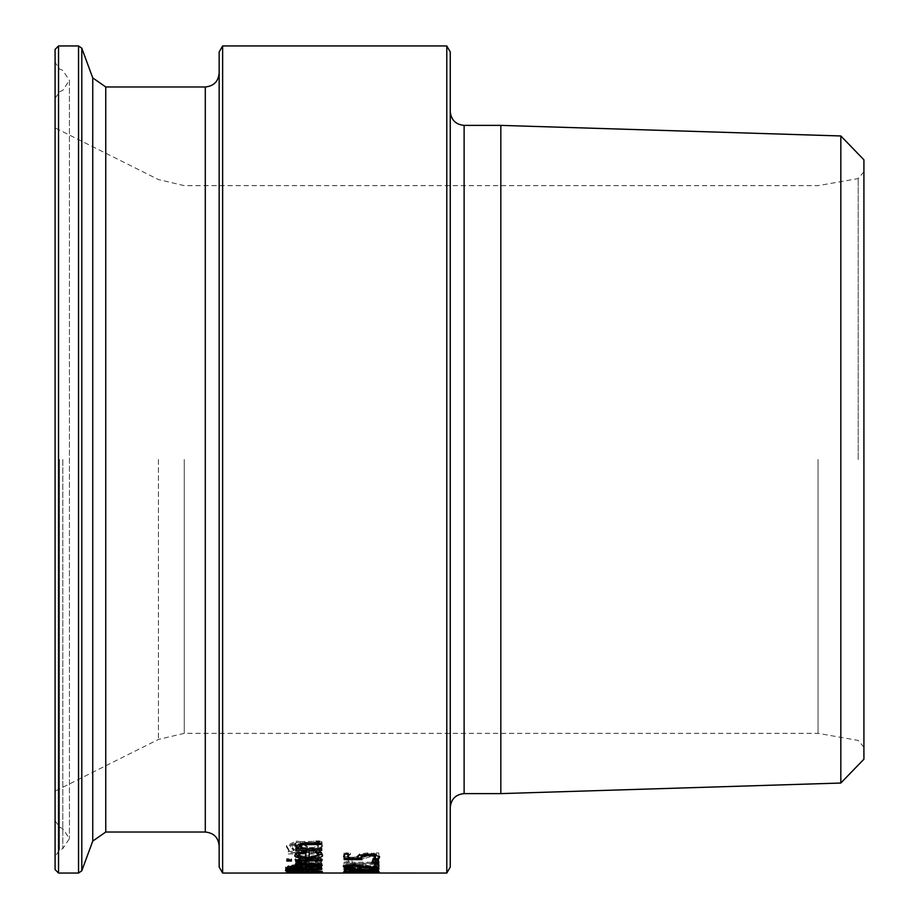 <?xml version="1.0" encoding="UTF-8"?>
<svg xmlns="http://www.w3.org/2000/svg" width="919" height="919" viewBox="0 0 919 919"><rect width="100%" height="100%" fill="white"/><g stroke="black" fill="none" stroke-linecap="round" stroke-linejoin="round"><path stroke-width="0.69" stroke-dasharray="4.59 3.45" d="M344.143 859.61L344.143 852.935L348.209 852.935L348.209 857.22L357.457 857.22L357.261 856.347L359.421 853.981L367.795 852.878L376.135 853.831L379.409 856.99M361.167 856.554L362.006 858.415L361.282 858.415M357.457 858.415L348.209 858.415L348.209 857.22M374.665 858.794L372.654 858.702L375.515 856.313M362.006 859.61L362.006 858.415M344.143 854.153L344.143 852.935M348.209 854.153L348.209 852.935M357.261 857.542L357.261 856.347M374.504 858.909L374.504 857.714M379.536 857.53L379.536 856.336M319.651 842.195L313.861 842.195L318.365 846.525L312.575 849.351L307.268 847.812L302.627 843.205L296.366 842.298L286.452 846.859L288.692 850.557L294.195 850.557L290.438 846.973L295.884 844.228L301.283 845.974L303.109 848.605L311.84 851.017L319.203 849.937L322.351 846.652L319.651 840.942L313.861 840.942L318.365 845.296L312.575 848.122L307.268 846.583L302.627 841.965L296.366 841.046L286.452 845.618L288.692 849.34L294.195 849.34L290.438 845.744L295.884 842.987L301.283 844.745L303.109 847.375L311.84 849.799L319.203 848.708L322.351 845.423L319.651 840.942M322.351 846.652L322.351 845.423M313.861 842.195L313.861 840.942M313.861 842.332L313.861 841.08M318.365 846.525L318.365 845.296M305.694 845.457L305.694 844.228M302.627 843.205L302.627 841.965M286.452 846.859L286.452 845.618M290.438 846.973L290.438 845.744M294.195 850.443L294.195 849.213M294.195 850.557L294.195 849.34M288.692 850.557L288.692 849.34M321.593 860.402L322.316 859.185L308.864 855.635C298.376 856.209 293.758 857.312 294.988 858.92L297.882 860.77L309.175 861.448L309.175 856.887L318.502 859.173L315.355 861.344L320.134 861.344L321.593 860.402L321.593 861.597L322.316 859.185M300.605 860.081L298.583 858.851L300.628 857.473L305.832 856.887L305.832 860.448L300.605 860.081L300.605 861.275L298.583 860.046L300.628 858.668L305.832 858.093L305.832 860.448M305.832 858.093L305.832 856.887M300.628 858.668L300.628 857.473M305.832 861.631L300.605 861.275M298.583 860.046L298.583 858.851M322.316 860.379C323.672 858.587 319.18 857.416 308.864 856.83L294.988 860.104L297.882 861.965L309.175 862.631L309.175 858.093L318.502 860.368L318.502 859.173M309.175 858.093L309.175 856.887M318.502 860.368L317.342 861.677L317.342 860.494M317.342 861.677L315.355 862.47L315.355 861.287M315.355 862.47L315.355 861.344M315.355 862.527L320.134 862.527L320.134 861.344M320.134 862.527L321.593 861.597M309.175 862.631L309.175 861.448M297.882 861.965L297.882 860.77M294.988 860.104L294.988 858.92M322.236 853.751L313.747 851.35L299.341 851.35L299.341 850.374L295.723 850.374L295.723 851.35L288.244 851.35L288.244 852.763L295.723 852.763L295.723 855.21L299.341 855.21L299.341 852.763L316.791 852.958L318.411 854.096L317.572 855.21L321.501 855.21L322.236 853.751L322.236 854.969L313.747 852.568L299.341 852.568L299.341 851.35M299.341 852.568L299.341 850.374M299.341 851.591L295.723 851.591L295.723 849.122M295.723 852.568L288.244 852.568L288.244 851.35M288.244 853.969L295.723 853.969L295.723 852.763M295.723 853.969L295.723 855.21M295.723 856.416L299.341 856.416L299.341 853.969L316.791 854.165L318.411 855.302L317.572 856.416L321.501 856.416L321.501 855.21M321.501 856.416L322.236 854.969M317.572 856.416L317.572 855.21M317.572 856.347L317.572 855.141M318.411 855.302L318.411 854.096M316.791 854.165L316.791 852.958M299.341 853.969L299.341 852.763M299.341 856.416L299.341 855.21M321.593 865.641L322.316 864.733L308.864 862.045C298.238 862.527 293.609 863.355 294.988 864.538L297.882 865.905L309.175 866.387L309.175 863.01L318.502 864.733L315.355 866.318L321.593 865.641L321.593 866.812L322.316 864.733M300.605 865.399L298.583 864.492L300.628 863.458L305.832 863.01L305.832 865.664L300.605 865.399L300.605 866.571L298.583 865.664L300.628 864.63L305.832 864.193L305.832 865.664M305.832 864.193L305.832 863.01M300.628 864.63L300.628 863.458M305.832 866.835L300.605 866.571M298.583 865.664L298.583 864.492M322.316 865.916C323.545 864.549 319.065 863.653 308.864 863.228C298.261 863.688 293.632 864.515 294.988 865.709L297.882 867.076L309.175 867.559L309.175 864.193L318.502 865.905L318.502 864.733M309.175 864.193L309.175 863.01M318.502 865.905L317.342 866.87L317.342 865.698M317.342 866.87L315.355 867.444L315.355 866.272M315.355 867.444L315.355 866.318M315.355 867.49L320.134 867.49L320.134 866.318M320.134 867.49L321.593 866.812M309.175 867.559L309.175 866.387M297.882 867.076L297.882 865.905M294.988 865.709L294.988 864.538M321.73 873.004L316.756 872.694L322.466 872.12L312.207 871.258L286.337 872.131L321.73 873.004L321.73 871.706L316.756 871.534L322.466 870.959L312.207 870.098L286.337 870.971L321.73 871.844M313.161 872.786L313.161 871.626M321.73 872.866L321.73 871.706M316.756 872.694L316.756 871.534M300.547 872.866L300.547 871.706M322.466 872.12L322.466 870.959M300.547 872.705L300.547 871.545M310.576 872.682L310.576 871.534M302.156 872.257L302.156 871.109M302.098 871.798L302.098 870.638M288.83 871.614L288.83 870.454M286.337 872.131L286.337 870.971M318.663 872.2L303.752 871.97L318.663 872.2L318.663 871.051L306.165 870.626L318.663 871.051M303.752 871.97L303.752 870.81M314.712 872.602L314.712 871.453M289.255 872.12L300.49 872.12L289.255 872.12L289.255 870.959L300.49 870.959L289.255 870.959M297.687 872.338L297.687 871.178M300.49 872.12L300.49 870.959M297.285 871.867L297.285 870.707M285.522 867.766L321.73 867.766L321.73 867.111L285.522 867.111L285.522 868.926L321.73 868.926L321.73 867.766M321.73 868.926L321.73 868.283L285.522 868.283L285.522 868.926M285.522 868.283L285.522 867.111M321.73 868.283L321.73 867.111M318.916 866.353L318.916 865.181L321.73 866.87L321.73 869.477M302.454 866.87L302.454 865.698L311.082 864.503L318.916 865.181M321.73 868.041L321.73 866.87M317.802 868.317L304.993 868.317M301.133 868.317L291.001 868.317M287.061 869.477L287.061 866.996L288.474 865.468L294.873 864.813L302.454 865.698M287.061 868.156L287.061 866.996M302.294 866.87L302.294 865.698M288.474 866.64L288.474 865.468M305.889 865.951L304.993 867.674L317.802 867.122M304.993 868.846L304.993 867.674M316.331 865.939L305.889 865.893M317.802 868.846L317.802 867.674M291.897 866.077L291.001 867.674L301.133 867.674L299.985 866.02L291.897 865.997M291.001 868.846L291.001 867.674M301.133 868.846L301.133 867.674M318.468 871.683L286.337 871.212L304.396 870.04L317.744 870.408L322.466 871.212L318.893 871.671M291.024 872.579L290.324 871.683M293.919 870.695L290.324 871.212L293.919 871.58L318.468 871.212L304.396 870.465L293.919 870.695L293.919 871.407M286.337 872.372L286.337 871.212M291.024 871.568L291.024 870.408M322.466 872.372L322.466 871.212M321.73 859.851L321.73 858.668L321.73 859.77L295.723 859.77L295.723 858.668L321.73 858.668M321.73 860.965L321.73 859.77M295.723 860.965L295.723 859.77M295.723 859.851L295.723 858.668M285.522 869.638L299.008 869.179L285.522 869.638L285.522 870.224L285.522 869.064M322.316 854.842L322.224 854.233M294.988 855.175L294.988 853.958L297.882 851.591L306.785 850.638L309.175 850.638L309.175 856.198L316.102 855.543L318.502 853.648M298.583 854.038L300.628 855.578L305.832 856.198L305.832 857.393L301.96 857.082M295.125 854.555L294.988 853.958M297.882 852.798L297.882 851.591M309.175 851.856L309.175 850.638M309.175 857.393L309.175 856.198M320.134 852.005L320.134 850.787L322.316 853.636M317.342 852.005L315.355 850.879L315.355 852.005L315.355 850.787L320.134 850.787M300.628 856.784L300.628 855.578M305.832 856.198L305.832 852.028M296.527 861.815L295.861 860.621L300.41 860.621L300.214 861.229L303.27 862.757L321.73 862.757L321.73 863.665L302.213 863.665M299.594 863.665L295.723 863.665L295.723 862.757L299.594 862.757M321.73 864.848L321.73 863.665M295.723 864.848L295.723 863.665M295.723 863.929L295.723 862.757M295.723 862.229L295.723 861.046M295.861 861.815L295.861 860.621M321.73 863.929L321.73 862.757M303.27 863.929L303.27 862.757M300.214 861.815L300.214 861.229M321.73 842.677L321.73 841.425L321.73 842.677M321.73 844.423L321.73 843.183M302.294 848.8L302.294 847.571L321.73 847.571L321.73 848.8L321.73 847.571M299.146 845.078L302.294 847.571M294.988 845.882L294.988 844.641C293.724 843.068 297.009 841.999 304.844 841.425L321.73 841.425M295.114 845.239L294.988 844.641M295.723 847.571L295.723 848.8L295.723 847.571L298.606 847.571M321.73 850.339L321.73 849.122M286.843 858.587L286.843 859.77L286.843 858.587L291.392 858.587L291.392 859.77L291.392 858.587M286.843 861.034L286.843 859.839M291.392 861.034L291.392 859.839M378.8 861.988L375.262 861.988L375.262 863.423L352.034 863.423L352.034 861.988L348.864 861.988L344.028 863.619L344.028 864.377L375.262 864.377L375.262 865.618L378.8 865.618L378.8 860.804L375.262 860.804L375.262 862.24L352.034 862.24L352.034 860.804L348.864 860.804L344.028 862.436L344.028 863.205L375.262 863.205L375.262 864.434L378.8 864.434L378.8 860.804M378.8 865.618L378.8 864.434M375.262 861.988L375.262 860.804M375.262 863.423L375.262 862.24M352.034 863.423L352.034 862.24M352.034 861.988L352.034 860.804M375.262 865.618L375.262 864.434M375.262 864.377L375.262 863.205M344.028 864.377L344.028 863.205M344.028 863.619L344.028 862.436M348.864 861.988L348.864 860.804M374.791 858.989L378.8 858.989L378.8 852.901L373.884 852.901L365.544 855.428L353.183 857.37L348.829 856.899L347.428 855.692L350.438 853.131L345.487 853.131L343.407 855.784L352.93 858.622L359.869 858.151L374.791 854.233L374.791 860.184L378.8 860.184L378.8 858.989M378.8 860.184L378.8 854.107L373.884 854.107L365.544 856.634L353.183 858.564L348.829 858.093L347.428 856.899L350.438 854.417L350.438 853.131M350.438 854.417L350.438 853.2M350.438 854.337L345.487 854.337L345.487 853.131M345.487 854.337L343.407 856.99L343.407 855.784M343.407 856.99L352.93 859.816L359.869 859.345L359.869 858.151M359.869 859.345L365.796 858.093L365.796 856.899M365.796 858.093L374.791 855.451L374.791 854.233M374.791 855.451L374.791 860.184M348.519 855.451L348.519 854.233M347.428 856.899L347.428 855.692M373.884 854.107L373.884 852.901M378.8 854.107L378.8 852.901M354.585 871.717L378.8 870.488L344.143 870.488L346.302 871.58L354.585 871.717L354.585 872.878L365.877 872.269L365.877 871.109M365.877 872.269L365.877 870.844M365.877 872.005L378.8 872.005L378.8 870.844M378.8 872.005L344.143 871.649L346.302 872.728L354.585 872.878M344.143 872.28L344.143 871.12M344.143 871.649L344.143 870.488M378.8 871.649L378.8 870.488M348.129 872.257L361.948 872.005L349.45 872.591L348.129 872.257L348.129 870.844L361.948 870.844L359.869 871.465L348.129 871.097M348.129 872.005L348.129 870.844M361.948 872.005L361.948 870.844M359.869 872.625L359.869 871.465M361.948 872.223L361.948 871.063M344.143 869.856L378.8 869.856L348.944 869.363L369.254 868.26L348.944 866.514L378.8 866.514L378.8 865.79L344.143 865.79L344.143 866.835L363.442 868.11L344.143 869.156L344.143 871.017L378.8 871.017L378.8 869.856M378.8 871.017L348.944 870.523L369.254 869.42L348.944 867.685L378.8 867.685L378.8 865.79M378.8 867.685L378.8 866.514M378.8 866.962L344.143 866.962L344.143 865.79M344.143 867.995L363.442 869.271L363.442 868.11M363.442 869.271L344.143 870.327L344.143 869.156M344.143 870.327L344.143 871.017M348.944 867.685L348.944 866.514M369.254 869.041L369.254 867.869M369.254 869.42L369.254 868.26M348.944 870.523L348.944 869.363M378.8 870.523L378.8 869.363M365.739 872.947L361.523 872.947L361.523 871.878L365.739 871.89L365.739 873.027L365.739 871.798L361.523 871.798L365.739 871.798M361.523 872.947L361.523 871.798M348.496 871.292L368.519 870.844L379.536 871.511L352.253 871.189L348.496 871.292L348.496 872.085M350.461 871.786L350.461 872.935L350.461 871.786M379.536 872.671L379.536 871.511M375.515 872.165L375.515 871.522M373.585 872.085L373.585 871.269M361.925 872.177L361.925 871.522M361.925 872.763L361.925 871.603M358.077 872.763L358.077 871.603M358.077 872.257L358.077 871.545M347.428 872.131L347.428 871.499M362.12 872.165L362.12 871.005M359.869 872.441L359.869 871.292M359.536 872.441L359.536 871.292M345.372 872.257L345.372 871.097M343.407 872.648L343.407 871.488M348.519 872.843L348.519 871.694M361.224 870.167L361.224 869.006L378.8 867.57L378.8 868.306L364.981 869.328L378.8 870.626L361.443 869.604L344.143 870.603L357.709 869.294L344.143 868.26L344.143 867.57L361.224 869.006M378.8 868.731L378.8 867.57M378.8 869.466L378.8 868.306M344.143 868.731L344.143 867.57M344.143 869.431L344.143 868.26M357.709 869.891L357.709 869.294M343.752 866.157L343.407 865.572L352.93 863.607L374.791 866.468L374.791 863.309L378.8 863.309L378.8 868.329M374.791 867.157L353.183 864.538L348.829 864.859L347.428 865.629L350.438 867.042L347.52 867.042M350.438 868.179L350.438 867.008L350.438 868.179M343.407 866.743L343.407 865.572M359.869 865.147L359.869 863.963M365.796 866.043L365.796 864.859M374.791 867.639L374.791 866.468M374.791 864.492L374.791 863.309M378.8 864.492L378.8 863.309M348.519 867.639L348.519 866.468M378.8 861.804L378.8 860.621L378.8 861.804M378.8 863.09L378.8 861.907M372.172 863.09L372.172 861.907M372.172 860.621L372.172 861.804L372.172 860.621L378.8 860.621M446.795 873.05L446.795 45.95M222.628 45.95L222.628 873.05M818.048 459.5L818.048 733.351L818.048 459.5M55.083 459.5L55.083 856.634L55.083 459.5M450.253 51.958L450.253 867.042M450.253 459.5L450.253 111.521L450.253 459.5M219.159 867.042L219.159 51.958M219.159 459.5L219.159 73.106L219.159 459.5M863.917 459.5L863.917 747.262L863.917 459.5M863.917 159.803L863.917 759.197M840.828 783.034L840.828 135.966M500.821 793.614L500.821 125.386M55.083 869.581L55.083 49.419M359.421 855.187L359.421 853.981M367.795 854.084L367.795 852.878M376.135 855.038L376.135 853.831M312.575 849.351L312.575 848.122M307.268 847.812L307.268 846.583M296.366 842.298L296.366 841.046M319.203 849.937L319.203 848.708M311.84 851.017L311.84 849.799M303.109 848.605L303.109 847.375M301.283 845.974L301.283 844.745M295.884 844.228L295.884 842.987M306.785 862.631L306.785 861.448M308.864 856.83L308.864 855.635M313.747 852.568L313.747 851.35M311.725 853.969L311.725 852.763M306.785 867.559L306.785 866.387M308.864 863.228L308.864 862.045M302.799 872.866L302.799 871.706M312.207 871.258L312.207 870.098M305.832 871.442L305.832 870.282M298.25 872.556L298.25 871.396M294.367 871.407L294.367 870.247M293.529 872.625L293.529 871.465M306.165 871.786L306.165 870.626M311.082 871.671L311.082 870.511M293.977 872.384L293.977 871.235M294.149 871.798L294.149 870.638M311.082 865.675L311.082 864.503M294.873 865.985L294.873 864.813M293.919 872.74L293.919 871.58M317.744 872.568L317.744 871.706M317.744 871.568L317.744 870.408M306.785 851.856L306.785 850.638M321.593 853.303L321.593 852.085M304.844 842.677L304.844 841.425M352.93 859.816L352.93 858.622M348.829 858.093L348.829 856.899M353.183 858.564L353.183 857.37M365.544 856.634L365.544 855.428M362.281 872.774L362.281 871.614M346.302 872.728L346.302 871.58M349.45 872.591L349.45 871.442M354.734 872.705L354.734 871.545M368.186 872.005L368.186 871.155M363.154 872.108L363.154 871.269M352.253 872.051L352.253 871.189M376.331 872.211L376.331 871.051M368.519 872.005L368.519 870.844M351.782 872.051L351.782 870.89M352.93 864.79L352.93 863.607M184.271 459.5L184.271 733.351L184.271 459.5M158.424 459.5L158.424 739.45L158.424 459.5M858.197 459.5L858.197 178.573L858.197 459.5M78.54 873.05L78.54 45.95M81.802 48.213L81.802 870.787M58.54 45.95L58.54 873.05M92.75 841.092L92.75 77.908M59.448 459.5L59.448 850.029L59.448 459.5M62.791 459.5L62.791 848.616L62.791 459.5M464.118 125.386L464.118 793.614M205.293 832.028L205.293 86.972M105.754 86.972L105.754 832.028M863.917 747.262L858.197 740.427L818.048 733.351L184.271 733.351L158.424 739.45L55.083 791.121M863.917 171.738L858.197 178.573L818.048 185.649L184.271 185.649L158.424 179.55L55.083 127.879M55.083 820.598L59.448 827.203L62.791 828.616L69.407 838.622L62.791 848.616L59.448 850.029L55.083 856.634M55.083 98.402L59.448 91.797L62.791 90.384L69.407 80.378L69.407 838.622L69.407 80.378L62.791 70.384L59.448 68.971L55.083 62.366"/><path stroke-width="1.38" d="M361.282 858.415L357.457 858.415L357.261 856.347M348.209 858.415L357.457 858.415L357.261 857.542L359.421 855.187L367.795 854.084L376.135 855.038L379.536 857.53L377.571 859.977L372.654 859.977L375.515 857.507L373.413 856.071L367.761 855.543L362.764 856.129L361.167 857.76L362.006 859.61L344.143 859.61L344.143 854.153L348.209 854.153L348.209 858.415L344.143 858.415M375.515 857.507L375.515 856.313L373.413 854.865L367.761 854.337L362.764 854.923L361.167 856.554L361.167 857.76M379.536 856.336L377.571 858.794L374.665 858.794M362.764 856.129L362.764 854.923M373.413 856.071L373.413 854.865M377.571 859.977L377.571 858.794M311.082 865.675L318.916 866.353L321.73 868.041L321.73 869.477L287.061 869.477L287.061 868.156L288.474 866.64L294.873 865.985L302.454 866.87L311.082 865.675M321.73 868.317L317.802 868.317M304.993 868.317L301.133 868.317M291.001 868.317L287.061 868.317M304.993 868.064L304.993 868.846L317.802 868.846L316.331 867.008L311.277 866.571L305.889 867.065L304.993 868.064L305.889 865.893M305.889 867.065L305.889 865.951M316.331 867.008L316.331 865.939M317.802 868.294L317.802 867.122L316.331 865.836M291.001 868.191L291.001 868.846L301.133 868.846L299.985 867.191L295.516 866.858L291.897 867.168L291.001 868.191L291.897 865.997M291.897 867.168L291.897 866.077M301.133 868.064L301.041 866.525M318.468 872.361L304.396 871.626L290.324 872.361L304.396 872.832L318.468 872.361L318.468 871.626M290.324 872.361L290.324 871.626M291.024 872.855L286.337 872.372L291.024 871.568L304.396 871.201L322.466 872.372L291.024 872.579M321.73 859.851L321.73 860.965L295.723 860.965L295.723 859.851L321.73 859.851M299.008 870.339L285.522 870.224M299.008 870.695L285.522 870.798M322.224 854.233L308.864 857.427L305.832 857.37L305.832 853.246L300.605 853.717L298.583 855.244L298.583 854.038L300.605 852.51L300.605 853.717M318.502 854.865L315.355 852.005L320.134 852.005L322.316 854.842C323.775 856.853 319.284 858.116 308.864 858.622C298.261 858.116 293.632 856.967 294.988 855.175L297.882 852.798L309.175 851.856L309.175 857.393L313.689 857.186L318.319 855.497L318.502 853.648L317.342 851.97M301.96 857.082L295.125 854.555M317.342 853.188L317.342 852.005M298.583 855.244L300.628 856.784L305.832 857.393M305.832 853.246L305.832 852.028L300.605 852.51M299.594 863.929L295.861 861.815L300.41 861.815L300.214 862.413L303.27 863.929L321.73 863.929L321.73 864.848L295.723 864.848L295.723 863.929L299.594 863.929L299.594 862.757L295.723 861.046M302.213 863.665L299.594 863.665M300.214 862.413L300.214 861.815M321.73 842.677L321.73 844.423L301.087 844.756L299.146 846.319L299.146 845.078L301.087 843.516L321.73 843.183L304.844 842.677L294.988 845.882L298.606 848.8L298.606 847.571L294.988 844.641M299.146 846.319L302.294 848.8L321.73 848.8L321.73 850.339L295.723 850.339L295.723 848.8L298.606 848.8M321.73 848.8L295.723 848.8M286.843 859.839L291.392 859.77L286.843 859.839M291.392 859.77L291.392 861.034L286.843 861.034L286.843 859.77M365.739 873.027L446.795 873.05L446.795 45.95L222.628 45.95L222.628 873.05L365.739 873.027M377.399 872.97L343.407 872.648L368.519 872.005L376.331 872.211L379.536 872.671L377.399 872.97L377.399 872.28M345.544 872.947L345.544 872.234M364.981 870.5L378.8 871.786L361.443 870.775L344.143 871.763L357.709 870.465L344.143 869.431L344.143 868.731L361.224 870.167L378.8 868.731L378.8 869.466L364.981 870.5L364.981 869.879M357.709 870.465L357.709 869.891M361.443 870.775L361.443 870.155M347.52 867.042L345.487 867.042L343.407 865.572M348.829 864.859L347.428 865.629L347.428 866.801L350.438 868.179M378.8 867.157L374.791 867.157M350.438 868.214L345.487 868.214L345.487 867.042M345.487 868.214L343.407 866.743L352.93 864.79L374.791 867.639L374.791 864.492L378.8 864.492L378.8 868.329L373.884 868.329L373.884 867.479M373.884 868.329L353.183 865.709L347.428 866.801M378.8 861.804L378.8 863.09L372.172 863.09L372.172 861.804L378.8 861.804L372.172 861.804M446.795 873.05L450.253 867.042L450.253 51.958L446.795 45.95M222.628 45.95L219.159 51.958L219.159 867.042L222.628 873.05M840.828 783.034L863.917 759.197L863.917 159.803L840.828 135.966L840.828 783.034L500.821 793.614L500.821 125.386L840.828 135.966M58.54 45.95L55.083 49.419L55.083 869.581L58.54 873.05L58.54 45.95L78.54 45.95L78.54 873.05L81.802 870.787L81.802 48.213L78.54 45.95M367.761 855.543L367.761 854.337M311.277 866.571L311.277 865.675M295.516 866.858L295.516 865.997M299.985 867.191L299.985 866.33M308.864 858.622L308.864 857.427M306.9 844.423L306.9 843.183M301.087 844.756L301.087 843.516M348.829 866.043L348.829 864.94M353.183 865.709L353.183 864.79M365.544 866.962L365.544 865.997M81.802 48.213L92.75 77.908L92.75 841.092L81.802 870.787M450.253 807.479C451.08 799.059 455.698 794.43 464.118 793.614L464.118 125.386C455.698 124.559 451.08 119.941 450.253 111.521M92.75 841.092L105.754 832.028L105.754 86.972L205.293 86.972L205.293 832.028C213.713 832.855 218.331 837.473 219.159 845.894M58.54 873.05L78.54 873.05M464.118 793.614L500.821 793.614M464.118 125.386L500.821 125.386M205.293 86.972C213.713 86.145 218.331 81.527 219.159 73.106M105.754 832.028L205.293 832.028M92.75 77.908L105.754 86.972"/></g></svg>
